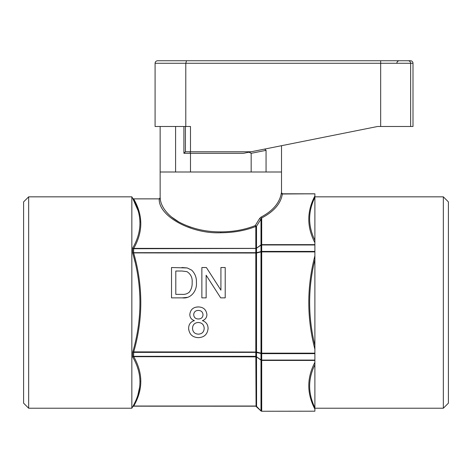 <?xml version="1.0" encoding="UTF-8"?>
<svg xmlns="http://www.w3.org/2000/svg" width="472" height="472" viewBox="0 0 472 472"><rect width="100%" height="100%" fill="white"/><g stroke="black" fill="none" stroke-linecap="round" stroke-linejoin="round"><path stroke-width="0.71" d="M264.656 149.075L266.06 150.344L266.06 172.003L281.513 172.003L281.513 145.7L377.6 126.484L413 126.484L413 63.272A2.531 2.531 0 0 0 410.469 60.74L157.613 60.74L186.528 60.74L185.791 63.272L155.087 63.272C155.247 61.743 156.09 60.9 157.613 60.74M413 63.272L185.791 63.272L185.791 126.484L155.087 126.484L155.087 63.272M185.431 126.484L185.431 151.772L251.169 151.772L377.6 126.484L379.641 126.484M401.371 60.74L408.144 60.74A2.531 2.496 90 0 1 410.64 63.272L410.64 126.484M185.791 126.484L190.487 126.484L190.487 151.772M135.063 262.072L132.72 252.898L256.526 253.022L256.526 352.035L133.735 351.882L133.594 356.342L132.72 357.038L133.665 356.679L256.526 356.861L256.579 406.492L255.812 406.038L133.735 406.038L132.72 406.669C142.343 390.114 142.343 373.57 132.72 357.038L132.72 352.159L133.594 352.36L133.665 351.894L132.72 352.159C142.338 319.161 142.338 286.073 132.72 252.898L133.594 252.697L133.665 248.378L132.72 248.018L133.735 248.726L256.526 248.437A1.009 0.507 53.6 0 1 256.526 248.189L255.812 248.372L255.812 226.466A1.009 0.873 180 0 0 256.526 226.212L256.526 248.189L260.992 244.891A1.009 0.873 0 0 1 261.706 244.632L261.706 217.97L256.526 226.212L255.234 225.592L255.812 226.466C245.251 230.607 233.587 232.696 220.831 232.749C191.184 234.1 158.45 216.176 159.217 199.019A1.009 0.873 174.7 0 0 160.226 198.14L160.226 198.14C160.545 206.5 167.985 216.011 179.071 222.1C191.85 228.725 205.768 231.982 220.831 231.87C233.298 231.835 244.767 229.746 255.234 225.592L259.63 218.483L261.034 217.09C272.893 210.866 279.66 202.871 281.336 193.125A1.009 0.873 -172.5 0 0 282.344 193.998L314.889 193.797L282.527 193.797L281.513 192.788L281.513 172.003L160.144 172.003L175.596 172.003L175.596 126.484M251.169 151.772L243.587 153.288L183.909 153.288L185.431 151.772M244.396 153.129L243.587 153.288M190.487 172.003L190.487 153.288L189.986 151.772M251.169 172.003L251.169 153.317L249.033 152.196M132.72 252.898L132.72 248.018C142.338 231.416 142.338 214.872 132.72 198.387L132.72 198.352A1.009 1.009 0 0 0 133.594 198.859L159.176 198.883A1.009 1.009 120.5 0 0 160.185 197.868L160.185 197.868M314.889 408.221L443.344 408.221L443.344 196.836L314.889 196.836L314.889 244.632L261.706 244.632L261.706 251.417A1.009 0.478 180 0 0 260.992 251.558L256.526 252.679L133.735 252.685L133.735 253.175C143.146 286.174 143.146 319.078 133.735 351.882L133.665 351.894M314.889 345.427L314.889 349.25C306.753 318.098 306.753 286.952 314.889 255.806L314.889 259.624C307.915 288.127 307.915 316.73 314.889 345.433L314.889 353.162L261.706 353.162L261.706 360.083A1.009 0.537 180 0 1 260.992 359.924L255.812 356.331L133.735 356.331L133.735 356.684C143.152 373.204 143.152 389.654 133.735 406.038L132.72 406.705L131.841 408.221L131.841 196.836L132.72 198.352M314.889 363.711L314.889 364.767C307.909 378.969 307.909 393.27 314.889 407.666L314.889 409.1C306.753 393.495 306.753 377.919 314.889 362.378L314.889 363.127M443.344 408.221L448.4 403.165L448.4 201.892L443.344 196.836M281.4 192.853A1.009 1.009 -119.3 0 0 282.409 193.862L282.344 193.998C280.852 203.532 273.972 211.521 261.706 217.97A1.009 0.625 62.9 0 1 261.034 217.09L259.63 218.483A1.009 0.401 31.5 0 0 260.992 219.102L260.992 251.895L256.526 253.022A1.009 0.702 75.7 0 1 256.526 252.679L256.526 253.022M28.656 408.221L23.6 403.165L23.6 201.892L28.656 196.836L28.656 408.221L131.841 408.221M28.656 196.836L131.841 196.836M198.387 334.158C194.67 333.928 192.718 331.963 192.523 328.258C192.747 324.636 194.665 322.712 198.275 322.488C201.981 322.706 203.951 324.671 204.193 328.382C203.963 332.028 202.028 333.952 198.387 334.158M198.393 318.983C195.491 318.924 193.921 317.461 193.691 314.594C194.016 311.874 195.573 310.482 198.358 310.428C201.202 310.523 202.753 311.974 203.025 314.777C202.742 317.532 201.202 318.93 198.393 318.983C201.202 318.93 202.742 317.532 203.025 314.777M182.056 294.363L175.802 294.363L175.802 271.022L181.956 271.022L186.971 271.648C190.806 274.108 192.535 277.713 192.139 282.462C192.358 286.115 191.39 289.365 189.225 292.221C187.16 293.885 184.77 294.599 182.056 294.363C184.77 294.599 187.16 293.885 189.225 292.221M198.275 322.488C201.981 322.706 203.951 324.671 204.193 328.382M192.139 282.462C192.535 277.713 190.806 274.108 186.971 271.648M132.72 406.705L133.594 406.174L255.812 406.197L260.992 410.959L255.812 406.197L133.735 406.174M133.735 356.331L133.665 356.679M192.906 319.957L194.393 320.624C190.611 321.786 188.694 324.352 188.635 328.335C189.16 334.235 192.405 337.344 198.358 337.657C204.276 337.362 207.515 334.288 208.081 328.435C207.987 324.535 206.099 321.928 202.417 320.624C205.267 319.632 206.765 317.644 206.919 314.676C206.305 309.679 203.438 307.095 198.311 306.924L195.762 307.201M188.635 328.335L188.759 329.981M182.393 297.867C191.06 299.012 197.19 290.569 196.423 282.533C196.641 277.654 195.06 273.518 191.673 270.132L187.26 267.96L171.525 267.524L171.525 297.867L182.393 297.867L187.113 297.378M133.735 252.685L133.665 253.163M133.735 352.372L255.812 352.372L255.812 248.372L133.735 248.372C143.146 231.787 143.146 215.338 133.735 199.019L132.72 198.387L133.665 199.013M133.665 248.378L133.735 248.726M208.081 328.435C207.987 324.535 206.099 321.928 202.417 320.624M198.311 306.924C193.225 307.071 190.387 309.62 189.803 314.576C189.933 317.627 191.467 319.644 194.393 320.624M206.146 275.223L220.684 297.867L225.209 297.867L225.209 267.524L220.925 267.524L220.925 290.168L206.388 267.524L201.868 267.524L201.868 297.867L206.146 297.867L206.146 275.223M196.423 282.533C196.641 277.654 195.06 273.518 191.673 270.132L187.26 267.96L181.897 267.524M256.072 406.209L255.812 352.372L260.992 353.498L260.992 360.166L256.526 356.861A1.009 0.507 126.4 0 1 256.526 356.62L256.526 356.861M132.72 198.387L137.96 210.37M139.718 218.359L140.007 222.365M137.629 367.93L137.983 369.033M140.013 381.069L140.019 381.677M139.712 386.727L137.96 394.686M256.526 352.377L256.526 356.62M256.526 248.189L260.992 245.127A1.009 0.537 0 0 1 261.706 244.974L314.889 244.974L314.889 244.632M190.912 227.238L188.393 226.353M178.864 221.982L171.36 216.878M256.526 406.368L260.992 410.9A1.009 1.009 -0 0 0 261.706 411.195L260.992 410.959M256.526 352.035L260.992 353.162L260.992 353.498A1.009 0.478 0 0 0 261.706 353.64L314.889 353.64L314.889 353.162M282.409 193.862L314.889 193.862M314.889 360.083L261.706 360.083L261.706 360.425L314.889 360.425L314.889 353.64M314.889 251.417L261.706 251.417L261.706 251.895L314.889 251.895L314.889 244.974M261.706 411.259L314.889 411.195M314.889 409.1L314.889 411.059M314.889 360.425L314.889 407.666M314.889 251.895L314.889 345.433M314.889 242.679C306.753 227.067 306.753 211.497 314.889 195.957L314.889 197.39C307.909 211.686 307.909 225.988 314.889 240.289L314.889 242.679M314.889 193.998L314.889 195.957M314.889 240.289L314.889 197.39M396.869 63.272A2.531 2.502 90 0 1 399.371 60.74M380.668 60.74L380.668 126.484M183.909 153.288L183.909 126.484M266.06 150.344L251.169 153.317M256.526 248.437L256.526 252.679M133.735 198.883L159.176 198.883M220.831 232.749L220.831 231.87M260.992 360.166L260.992 410.799A1.009 0.873 0 0 0 261.706 411.059L261.706 360.425A1.009 0.873 180 0 1 260.992 360.166M260.992 251.895L260.992 353.162L261.706 353.162L261.706 251.895L260.992 251.895M160.144 126.484L160.144 197.845L159.129 198.859L133.594 198.859"/></g></svg>
